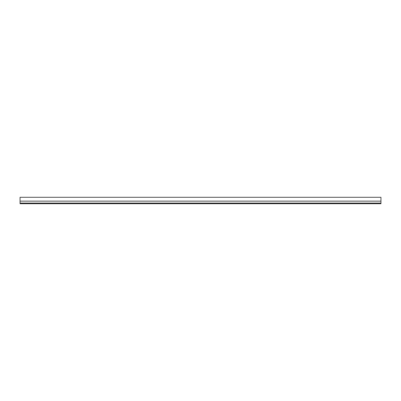 <?xml version="1.0" encoding="UTF-8"?>
<svg xmlns="http://www.w3.org/2000/svg" width="401" height="401" viewBox="0 0 401 401"><rect width="100%" height="100%" fill="white"/><g stroke="black" fill="none" stroke-linecap="round" stroke-linejoin="round"><path stroke-width="0.6" d="M20.05 203.708L380.95 203.708L380.95 203.106L20.05 203.106L20.05 203.708M380.95 203.106L380.95 201.142L20.05 201.142L20.05 203.106M380.95 201.142L380.95 197.292L20.05 197.292L20.05 201.142"/></g></svg>
